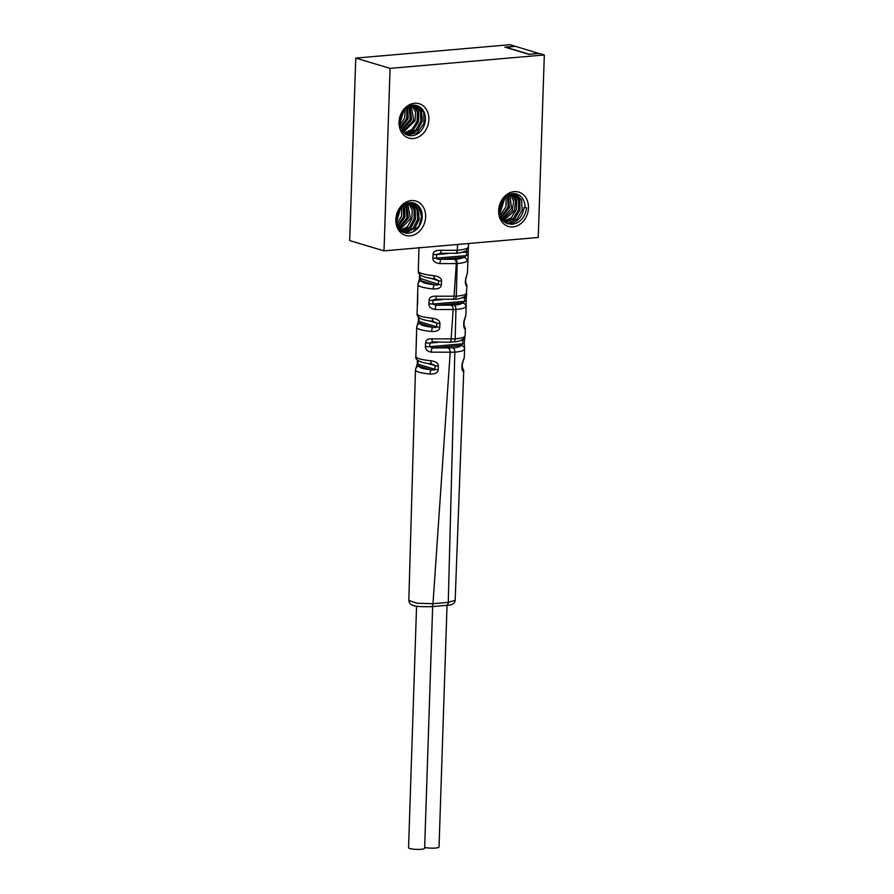 <?xml version="1.0" encoding="UTF-8"?>
<svg xmlns="http://www.w3.org/2000/svg" width="894" height="894" viewBox="0 0 894 894"><rect width="100%" height="100%" fill="white"/><g stroke="black" fill="none" stroke-linecap="round" stroke-linejoin="round"><path stroke-width="1.34" d="M432.618 341.866L432.752 341.921A3.71 1.062 -83.6 0 0 432.987 341.866L429.835 343.039L429.634 346.682A3.71 0.726 -176.8 0 1 425.41 346.436C425.242 349.409 427.164 351.32 431.165 352.169L454.834 352.191C460.667 351.61 463.897 350.638 464.545 349.275L464.299 343.251A3.71 0.76 2.4 0 1 462.656 343.81L429.634 346.682L432.506 347.934A3.71 1.106 96.6 0 0 431.165 352.169M437.859 342.346L429.835 343.039A3.71 0.726 -176.8 0 1 425.622 342.804L425.41 346.436M418.716 256.947L418.973 247.828M417.643 304.284L417.721 291.746M417.353 304.362L417.085 313.839M416.146 347.677L416.559 334.211M416.693 327.26L416.492 334.423M408.815 600.433L416.984 603.238L432.975 603.696L448.252 602.377L455.169 600.243L463.729 371.155C462.746 371.736 462.142 370.563 461.885 367.635L462.042 363.992L464.277 357.578L464.589 348.906M461.27 340.312L462.801 340.178A3.71 0.76 2.4 0 0 464.455 339.631L465.014 335.976C464.5 337.284 461.226 338.256 455.18 338.893L432.048 338.848C427.924 338.636 425.779 339.966 425.622 342.804M457.616 244.464L457.214 250.309L440.82 250.286C435.724 250.208 433.143 251.572 433.098 254.388L432.886 258.02C432.629 260.936 434.965 262.802 439.904 263.618L457.169 263.585C462.12 263.104 465.416 262.333 467.059 261.26L468.02 258.075L467.461 272.715L465.618 278.984L465.461 282.627C465.785 285.667 466.288 286.818 466.959 286.08L466.344 293.578C465.361 294.752 462.019 295.623 456.309 296.216L436.093 296.205C431.545 296.048 429.209 297.389 429.098 300.228L428.874 303.859C428.807 306.865 430.919 308.754 435.188 309.525L455.962 309.514C461.427 308.989 464.735 308.106 465.886 306.865L466.21 300.73A3.71 0.76 2.3 0 0 466.176 300.619M415.498 369.725C415.252 371.546 420.102 372.988 430.059 374.083C435.344 374.117 438.038 372.653 438.149 369.691L438.295 366.059C438.384 363.221 435.803 361.444 430.55 360.718C420.895 359.712 416.012 358.248 415.878 356.326M416.47 334.647L415.855 356.415M420.202 275.006L420.102 278.816L421.744 280.94A3.71 3.654 -169.6 0 0 417.923 284.471C417.889 286.326 422.963 287.834 433.154 289.019C438.585 289.086 441.334 287.656 441.401 284.717L441.547 281.074C441.681 278.269 439.043 276.469 433.635 275.654C423.924 274.603 418.805 273.072 418.303 271.072L418.314 271.016M433.635 275.654L434.573 278.749C423.51 277.688 418.079 275.151 418.291 271.161L418.303 271.072A3.71 3.654 8.7 0 0 418.303 271.307M417.923 284.471L419.476 278.459L419.565 274.424M419.096 317.783L419.007 321.505A3.71 0.615 -178.5 0 1 418.381 321.136L416.705 327.092C416.559 328.925 421.521 330.411 431.601 331.551C436.965 331.607 439.692 330.154 439.781 327.204L439.915 323.572C440.038 320.745 437.423 318.957 432.093 318.186C422.393 317.158 417.397 315.66 417.085 313.705M432.093 318.186L432.987 321.281C422.113 320.276 416.805 317.795 417.062 313.861L417.085 313.716M419.241 317.884L419.096 317.839A3.71 0.615 -178.5 0 1 418.47 317.482L418.47 317.247M439.781 327.204A3.71 0.704 2.3 0 1 436.641 326.768L419.007 321.505L420.538 323.583C420.426 325.137 424.572 326.377 432.975 327.305C435.49 327.718 436.708 327.539 436.641 326.768L436.786 323.136L432.998 321.281M428.975 320.801L436.786 323.136A3.71 0.704 2.3 0 0 439.915 323.572M416.861 326.142A3.71 3.643 -163.9 0 1 420.538 323.583L432.975 327.305A3.71 1.207 95.5 0 0 431.601 331.551M418.023 360.528L417.923 364.182A3.71 0.615 -178.6 0 1 417.297 363.824L417.397 360.058M430.55 360.718L431.389 363.802C421.119 363.065 414.917 360.137 415.833 356.55M438.149 369.691A3.71 0.704 2.4 0 1 434.886 369.256L417.923 364.182L419.32 366.227C419.13 367.747 423.141 368.954 431.355 369.825C433.78 370.205 434.953 370.015 434.886 369.256L435.043 365.612L431.4 363.802M427.444 363.344L435.043 365.612A3.71 0.704 2.4 0 0 438.295 366.059M415.788 368.429A3.71 3.643 -158 0 1 419.32 366.227L431.355 369.825A3.71 1.14 95.2 0 0 430.059 374.083M441.401 284.717A3.71 0.704 2.3 0 1 438.373 284.292C438.462 285.052 437.188 285.208 434.585 284.784L421.744 280.94C421.711 282.515 425.991 283.8 434.585 284.784A3.71 1.274 95.7 0 0 433.154 289.019M430.517 278.246L438.518 280.649L438.373 284.292L419.733 278.235M420.549 275.274L420.191 275.162A3.71 0.626 -178.5 0 1 419.565 274.804M441.547 281.074A3.71 0.704 2.3 0 1 438.518 280.649L434.596 278.76M457.672 244.464L457.214 250.309A3.71 2.045 -95 0 1 455.504 253.293L440.977 253.315L440.82 250.286M464.545 349.275A3.71 3.632 21 0 0 461.025 345.453L432.506 347.934L452.956 347.855C457.795 347.397 460.488 346.604 461.025 345.453L462.656 343.81L462.667 339.597M464.69 337.351A3.71 3.621 -155.8 0 0 465.014 335.976M468.11 254.958L468.367 248.867L467.484 247.973C465.908 249.013 462.578 249.784 457.516 250.286A3.71 2.045 -95 0 1 455.817 253.27A3.71 2.045 -95 0 1 455.627 253.27M468.02 258.075L468.098 255.036A3.71 0.76 2.2 0 1 466.456 255.561L436.507 258.165C436.294 258.902 437.647 259.294 440.541 259.316L455.292 259.238C459.482 258.858 462.276 258.221 463.662 257.304A3.71 3.509 55.8 0 1 467.059 261.26M432.975 603.707A3.71 2.045 85 0 1 431.277 606.691A3.71 2.045 85 0 1 431.232 606.691L446.519 605.361C452.107 605.216 454.99 603.506 455.169 600.232L455.158 600.131M466.221 305.569L465.852 315.258L463.841 321.494L463.684 325.137C463.919 328.053 464.478 329.216 465.349 328.623L463.986 325.047M465.863 314.945L465.74 316.007A3.71 3.654 -165.7 0 0 465.852 315.258M465.718 282.705L466.959 285.801M467.461 272.469L465.875 278.738A3.71 0.704 -177.7 0 1 465.618 278.984M464.277 357.421L462.399 363.713L462.243 367.356A3.71 0.704 -177.6 0 1 461.885 367.635M463.997 358.941A3.71 3.643 -159.9 0 0 464.232 357.79M462.265 368.093A3.71 3.643 22 0 1 463.729 371.155M464.02 325.662L465.349 328.623M463.684 325.751L464.154 326.332L463.997 324.868A3.71 0.704 -177.7 0 1 463.684 325.137M463.997 324.868L464.142 321.225A3.71 0.704 -177.7 0 1 463.841 321.494M465.752 283.242A3.71 3.654 10.4 0 1 466.959 286.08M465.103 281.968L465.461 282.627M418.928 250.096A3.71 0.559 1.6 0 0 418.917 250.119L418.727 256.354M447.045 605.316L439.032 846.987A8.046 1.43 -178.1 0 1 435.456 848.048A8.046 1.43 -178.1 0 1 424.661 847.389M432.651 606.568L424.628 848.227A8.046 1.43 -178.1 0 1 421.063 849.3A8.046 1.43 -178.1 0 1 412.782 849.099A8.046 1.43 -178.1 0 1 408.558 847.702L416.57 606.143M435.188 309.525A3.71 0.782 95.4 0 1 436.205 305.256L462.41 302.977L464.556 301.289L432.819 304.049L436.205 305.256L454.085 305.178C458.667 304.753 461.438 304.027 462.41 302.977A3.71 3.587 41.1 0 1 465.886 306.865M461.852 297.914L464.701 297.657L464.556 301.289A3.71 0.76 2.3 0 0 466.21 300.73L466.355 297.099A3.71 0.76 2.3 0 0 466.322 296.987M436.428 299.199L436.54 299.255A3.71 0.749 -84.7 0 0 436.708 299.188C434.182 299.3 432.953 299.713 433.02 300.418L432.819 304.049L428.874 303.859M442.239 299.613L433.02 300.418A3.71 0.715 -176.8 0 1 429.098 300.228M454.074 299.144A3.71 2.045 -95 0 0 454.599 299.211L436.54 299.255A3.71 0.749 -84.7 0 1 436.093 296.205M466.69 293.523L466.355 297.099A3.71 0.76 2.3 0 1 464.701 297.657L464.12 296.886M455.292 259.238A3.71 2.045 85 0 1 457.169 263.585L456.309 296.216A3.71 2.045 -95 0 1 454.61 299.211C458.454 299.3 462.064 298.183 465.405 295.847A3.71 3.587 -137 0 0 466.344 293.578M439.904 263.618L440.541 259.316L463.662 257.304L466.456 255.561L466.59 251.929L465.305 251.125M440.921 253.248L436.708 254.533L436.507 258.165A3.71 0.715 -176.8 0 1 432.886 258.02M447.648 253.583L436.708 254.533A3.71 0.715 -176.8 0 1 433.098 254.388M439.814 253.315L441.066 253.237M461.907 252.343L466.59 251.929A3.71 0.76 2.2 0 0 468.244 251.37L468.02 257.941M454.979 253.237A3.71 2.045 -95 0 0 455.504 253.293L455.784 253.27C459.337 253.281 465.405 251.426 465.953 250.745L465.942 250.756A3.71 3.498 -123.2 0 0 465.964 250.733A3.71 3.498 -123.2 0 0 467.484 247.973M544.312 54.97L539.16 53.428L528.879 54.322L504.853 47.136L515.134 46.242L509.982 44.7L355.745 58.099L349.688 240.598L384.018 250.856L538.255 237.458L544.312 54.97L390.075 68.369L384.018 250.856M355.745 58.099L390.075 68.369M413.374 138.525A17.936 14.617 -73.3 0 1 399.048 122.176A17.936 14.617 -73.3 0 1 414.548 103.246A17.936 14.617 -73.3 0 1 428.874 119.584A17.936 14.617 -73.3 0 1 413.374 138.525M410.145 235.848A17.936 14.617 -73.3 0 1 395.818 219.511A17.936 14.617 -73.3 0 1 411.318 200.569A17.936 14.617 -73.3 0 1 425.645 216.918A17.936 14.617 -73.3 0 1 410.145 235.848M512.977 226.92A17.936 14.617 -73.3 0 1 498.651 210.571A17.936 14.617 -73.3 0 1 514.139 191.64A17.936 14.617 -73.3 0 1 528.466 207.978A17.936 14.617 -73.3 0 1 512.977 226.92M399.73 121.584L399.417 121.863C400.747 111.94 405.34 106.352 413.207 105.101L417.04 105.66A15.466 12.605 -73.3 0 1 425.209 121.752A15.466 12.605 -73.3 0 1 412.089 135.676A15.466 12.605 -73.3 0 1 408.156 135.285A15.466 12.605 -73.3 0 1 399.73 121.584L399.439 121.495M403.395 132.29L415.039 120.679L415.554 112.018L411.966 105.246M404.826 133.586L413.341 129.853L418.526 121.528L418.671 111.761L413.888 105.09M406.368 134.558L408.48 134.603L417.319 130.368L422.281 121.316L421.655 111.504L415.665 105.28M407.329 134.994L417.33 132.703L423.968 123.327L423.756 112.219L417.04 105.66M414.984 105.168L420.437 111.482L420.783 121.45L415.654 130.233L405.742 134.212M413.129 105.112L417.476 112.018L417.096 121.293L412.089 129.328L404.244 133.105M411.162 105.403L413.665 120.254L402.848 131.664M402.077 130.602L411.609 119.64L409.91 105.794M409.05 106.14L410.257 119.159L401.585 129.786M400.914 128.39L408.189 118.556L407.686 106.855M406.736 107.481L406.804 118.187L400.512 127.317M400.02 125.361L404.736 117.617L405.217 108.744M404.099 109.895L399.797 123.73M399.506 120.623L402.077 112.722M412.849 231.915A15.466 12.605 -73.3 0 0 422.214 216.672A15.466 12.605 -73.3 0 0 413.788 202.983A15.466 12.605 -73.3 0 0 409.865 202.592A15.466 12.605 -73.3 0 0 396.511 218.918L396.187 219.198C396.869 228.808 401.115 233.49 408.96 233.233L412.849 231.915L419.018 225.914L421.521 216.896L419.331 208.134L413.106 202.804M400.277 230.373L407.306 226.83L411.81 219.242L412.223 210.224L408.357 202.826M412.067 202.625L418.168 209.308L419.185 219.153L414.894 228.138L406.971 232.44L401.518 231.412L403.529 231.423L410.882 227.724L415.442 219.566L415.252 209.699L410.257 202.569M402.523 231.87L405.597 232.038L413.151 228.115L417.654 219.533L417.006 209.408L411.352 202.569M409.508 202.625L414.067 209.9L414.034 219.298L409.497 227.322L401.06 231.065M407.563 203.039L410.458 218.784L399.752 229.825M405.496 203.866L407.027 217.734L398.467 228.115M403.261 205.274L403.585 216.75L397.305 225.813M396.724 224.014L401.529 216.136L401.797 206.548M397.752 226.83L404.982 217.086L404.177 204.625M398.97 228.864L408.413 218.114L406.334 203.474M400.736 207.71L396.411 222.528M396.511 218.874L398.858 210.459M511.781 224.293L507.736 223.679A15.466 12.605 -73.3 0 1 499.567 207.587A15.466 12.605 -73.3 0 1 512.687 193.663A15.466 12.605 -73.3 0 1 516.62 194.054A15.466 12.605 -73.3 0 1 525.035 207.754L526.644 207.855C524.901 217.756 519.95 223.232 511.781 224.293M506.127 223.042L508.418 223.098L517.09 219.03L522.197 209.934L521.593 199.999L515.726 193.83M513.871 193.618L518.632 200.345L518.509 209.878L513.346 218.292L504.574 222.092M511.916 193.752L515.67 201.552L514.229 211.196L503.132 220.829M506.764 223.332L509.792 223.511C517.849 222.092 522.588 216.739 524.007 207.442L525.035 207.754M505.177 222.505L514.888 218.549L519.984 209.922L519.839 200.211L514.631 193.663M503.691 221.377L511.357 217.611L516.33 209.643L516.788 200.558L512.72 193.663M502.316 219.89L512.161 210.582L513.681 201.619L510.697 194.02M509.848 194.277L511.502 208.28L501.802 219.186M501.065 217.968L509.468 207.576L508.53 194.825M507.613 195.317L508.083 207.229L500.618 217.041M500.025 215.409L506.004 206.659L506.16 196.278M505.132 197.138L499.69 214.113M499.355 211.643L503.423 198.949M502.037 200.904L499.377 209.252M448.877 342.167A3.71 2.045 -95 0 0 449.414 342.234L432.752 341.921A3.71 1.062 -83.6 0 1 432.048 338.848M505.702 47.393L515.48 46.343L538.814 53.461M538.814 53.327L529.047 54.31M505.702 47.192L529.047 54.176M448.319 348.258A3.71 2.045 85 0 1 450.196 352.594L432.975 603.696M451.258 305.424A3.71 2.045 85 0 1 453.135 309.76L451.112 339.251A3.71 2.045 -95 0 1 449.414 342.234L453.448 341.888C458.79 341.72 462.544 340.189 464.712 337.306L464.757 337.194M454.42 259.316A3.71 2.045 85 0 1 456.298 263.652L454.051 296.417A3.71 2.045 -95 0 1 452.353 299.401A3.71 2.045 -95 0 1 451.816 299.334M454.085 305.178A3.71 2.045 85 0 1 455.962 309.514L455.18 338.893A3.71 2.045 -95 0 1 453.481 341.877A3.71 2.045 -95 0 1 452.945 341.821M452.956 347.855A3.71 2.045 85 0 1 454.834 352.191L448.252 602.377A3.71 2.045 85 0 1 446.553 605.361M512.161 210.582L514.151 211.375M418.738 256.455L418.314 271.139M417.71 292.114L417.923 284.56M408.815 600.522L415.464 369.96M418.381 321.136L418.47 317.482M415.453 369.971L417.297 363.824M464.455 339.619L464.299 343.251M468.545 243.514L468.367 248.376M465.081 335.775L465.361 328.456M463.774 370.909L462.589 367.747L462.41 368.753L461.885 368.149M464.142 321.225L465.74 316.007M465.461 283.353L465.875 278.738M417.688 292.182L417.342 304.206M418.984 247.403L418.917 250.119M431.243 606.691C415.486 606.814 409.776 606.4 408.804 600.533M468.355 248.957L468.244 251.37"/></g></svg>
